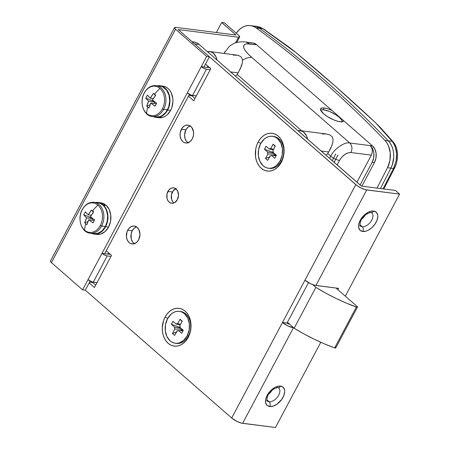 <?xml version="1.0" encoding="UTF-8"?>
<svg xmlns="http://www.w3.org/2000/svg" width="450" height="450" viewBox="0 0 450 450"><rect width="100%" height="100%" fill="white"/><g stroke="black" fill="none" stroke-linecap="round" stroke-linejoin="round"><path stroke-width="0.67" d="M372.223 213.39A8.651 5.096 -48.9 0 1 370.614 221.946A8.651 5.096 -48.9 0 1 362.216 226.727A3.459 2.599 97.2 0 1 362.767 231.48A12.111 7.138 131.1 0 0 376.127 222.278A12.111 7.138 131.1 0 0 373.629 211.061A3.459 2.599 97.2 0 1 371.121 212.659A3.459 2.599 97.2 0 1 369.968 212.136M279.146 388.434A8.651 5.096 -48.9 0 1 277.543 396.984A8.651 5.096 -48.9 0 1 269.139 401.766A3.459 2.599 97.2 0 1 269.696 406.524A12.111 7.138 131.1 0 0 283.056 397.322A12.111 7.138 131.1 0 0 280.553 386.106A3.459 2.599 97.2 0 1 278.049 387.703A3.459 2.599 97.2 0 1 276.896 387.18M278.049 387.703A3.459 2.599 -82.8 0 0 280.553 386.106A12.111 7.138 131.1 0 0 267.193 395.308A12.111 7.138 131.1 0 0 269.696 406.524L273.144 406.131L276.896 404.246L281.846 399.291L283.961 395.308L284.738 391.478L284.574 389.807L283.179 387.264L280.553 386.106L277.104 386.494L275.231 387.264L271.547 389.807L268.408 393.334L267.193 395.308L265.719 399.291L265.68 402.823L267.075 405.36L269.696 406.524A3.459 2.599 -82.8 0 0 269.139 401.766A8.651 5.096 -48.9 0 1 267.328 400.989C266.709 401.451 266.749 399.988 267.457 396.591C269.961 389.554 277.549 387.062 278.016 387.697L278.713 387.956A8.651 5.096 -48.9 0 1 277.858 396.546A8.651 5.096 -48.9 0 1 269.139 401.766L266.884 399.797L269.139 401.766A8.651 5.096 -48.9 0 1 266.889 400.517M371.121 212.659A3.459 2.599 -82.8 0 0 373.629 211.061A12.111 7.138 131.1 0 0 360.264 220.264A12.111 7.138 131.1 0 0 362.767 231.48L366.216 231.092L368.089 230.321L371.773 227.779L374.918 224.252L377.038 220.264L377.809 216.433L377.646 214.763L376.251 212.22L373.629 211.061L370.181 211.449L368.308 212.22L364.618 214.763L361.479 218.289L360.264 220.264L358.791 224.246L358.751 227.779L360.146 230.321L362.767 231.48A3.459 2.599 -82.8 0 0 362.216 226.727A8.651 5.096 -48.9 0 1 360.399 225.951C359.781 226.412 359.826 224.944 360.534 221.552C363.032 214.509 370.62 212.018 371.087 212.653L371.784 212.917A8.651 5.096 -48.9 0 1 370.929 221.507A8.651 5.096 -48.9 0 1 362.216 226.727L359.955 224.752L362.216 226.727A8.651 5.096 -48.9 0 1 359.961 225.472M165.06 317.104L167.721 318.403L165.06 317.104L163.62 320.428L162.27 327.724L162.422 331.414L163.114 334.946L164.329 338.175L166.016 340.988L168.114 343.266L170.533 344.931L173.194 345.921L175.984 346.185L178.802 345.724L181.536 344.548L184.078 342.709L186.339 340.273L188.229 337.337A19.035 14.299 97.2 0 1 168.114 343.266A19.035 14.299 97.2 0 1 165.06 317.104A19.035 14.299 97.2 0 1 185.175 311.175A19.035 14.299 97.2 0 1 188.229 337.337L190.609 330.429L190.868 323.032L190.176 319.5L188.961 316.271L187.273 313.459L185.175 311.175L182.751 309.51L180.09 308.526L177.3 308.261L174.487 308.723L171.754 309.898L169.206 311.738L166.944 314.168L165.06 317.104M175.297 343.271A16.093 12.088 97.2 0 1 167.529 318.757L165.516 324.596L165.296 330.851L166.911 336.566L170.111 340.875L172.159 342.281L174.409 343.114L176.766 343.339L179.151 342.951L183.611 340.402L187.116 335.863L188.364 336.021L187.116 335.863A16.093 12.088 97.2 0 1 175.297 343.271L176.546 343.429A16.093 12.088 -82.8 0 0 188.364 336.021L188.229 337.337L188.364 336.021A16.093 12.088 97.2 0 1 175.928 343.333M258.131 142.065L260.798 143.359L258.131 142.065L256.691 145.389L255.746 148.972L255.493 156.369L256.185 159.902L257.4 163.131L259.088 165.943L261.186 168.227L263.61 169.892L266.265 170.876L269.055 171.141L271.873 170.679L274.607 169.504L277.155 167.664L279.411 165.234L281.301 162.298A19.035 14.299 97.2 0 1 261.186 168.227A19.035 14.299 97.2 0 1 258.131 142.065A19.035 14.299 97.2 0 1 278.246 136.136A19.035 14.299 97.2 0 1 281.301 162.298L283.68 155.385L283.939 147.988L283.247 144.461L282.032 141.227L280.344 138.414L278.246 136.136L275.822 134.471L273.167 133.481L270.371 133.217L267.559 133.678L264.825 134.854L262.277 136.693L260.021 139.129L258.131 142.065M268.369 168.232A16.093 12.088 97.2 0 1 260.601 143.713L258.587 149.558L258.368 155.812L259.982 161.528L263.183 165.831L265.23 167.237L267.48 168.069L269.837 168.294L272.222 167.906L274.534 166.916L276.683 165.358L280.187 160.819L281.436 160.976L280.187 160.819A16.093 12.088 97.2 0 1 268.369 168.232L269.618 168.39A16.093 12.088 -82.8 0 0 281.436 160.976L281.301 162.298L281.436 160.976A16.093 12.088 97.2 0 1 268.999 168.289M134.803 243.939L132.666 242.072L131.293 239.214L131.091 234.051L132.216 230.782L127.682 230.209A9 6.761 97.2 0 1 134.291 226.063A9 6.761 97.2 0 1 138.634 239.771L139.95 234.754L138.983 229.815L137.194 227.407L134.792 226.153L133.47 226.029L130.849 226.8L128.576 228.819L127.001 231.778L126.433 236.976L127.339 240.171L129.127 242.578L130.269 243.366L132.846 243.956L134.179 243.737L136.676 242.314L138.634 239.771A9 6.761 97.2 0 1 132.024 243.917A9 6.761 97.2 0 1 127.682 230.209L132.216 230.782A9 6.761 -82.8 0 0 134.359 243.681M188.477 142.999L186.339 141.131L184.967 138.274L184.567 134.865L185.884 129.842L181.356 129.268A9 6.761 97.2 0 1 187.965 125.123A9 6.761 97.2 0 1 192.308 138.831L193.433 135.568L193.556 132.069L191.852 127.541L189.72 125.679L188.46 125.212L185.811 125.302L184.517 125.859L182.244 127.879L180.225 132.536L180.107 136.029L181.007 139.23L182.796 141.638L183.943 142.425L186.519 143.016L187.852 142.796L190.344 141.373L192.308 138.831A9 6.761 97.2 0 1 185.698 142.976A9 6.761 97.2 0 1 181.356 129.268L185.884 129.842A9 6.761 -82.8 0 0 188.032 142.74M175.798 188.73A7.785 5.85 -82.8 0 0 172.423 191.993L167.895 191.419A7.785 5.85 97.2 0 1 173.61 187.83A7.785 5.85 97.2 0 1 177.373 199.693L178.509 195.351L177.671 191.076L176.124 188.994L174.043 187.909L171.748 187.987L170.629 188.471L168.666 190.215L166.916 194.243L167.096 198.714L168.283 201.189L170.134 202.804L172.361 203.316L174.634 202.646L177.373 199.693A7.785 5.85 97.2 0 1 171.653 203.282A7.785 5.85 97.2 0 1 167.895 191.419L172.423 191.993A7.785 5.85 -82.8 0 0 173.993 202.956L172.817 201.763L171.63 199.288L171.45 194.822L173.199 190.794L176.282 188.561M192.459 42.401L194.664 43.914L355.787 184.624L304.982 280.17A8.651 2.576 28 0 0 315.911 285.486L366.716 189.939L399.572 194.107L395.359 190.429L362.503 186.261A1.732 0.518 -152 0 1 360.315 185.197L199.192 44.488L196.993 42.975L194.574 42.081M174.566 27.619A4.151 1.238 -152 0 1 175.708 27.36L235.98 35.01L221.659 22.5L224.381 22.843L238.703 35.353L224.381 22.843L221.659 22.5L216.338 32.512L221.659 22.5L235.98 35.01L175.708 27.36L174.527 27.765L175.517 29.222A4.151 1.238 -152 0 1 174.566 27.619L50.473 261.006A4.151 1.238 28 0 0 51.418 262.614L175.517 29.222L206.685 56.447L209.407 56.79L178.234 29.565L209.407 56.79L206.685 56.447L201.257 66.656A4.151 1.238 -152 0 0 206.505 69.21L210.263 69.683L206.505 69.21L192.544 95.462A4.151 1.238 28 0 1 187.296 92.914L191.312 95.164L196.301 95.94L192.544 95.462L206.505 69.21L203.839 68.316L201.257 66.656L203.974 66.999L209.407 56.79L203.974 66.999L209.413 67.691L201.257 66.656L101.981 253.367A4.151 1.238 -152 0 0 107.229 255.921L110.981 256.399L107.229 255.921L93.268 282.178A4.151 1.238 28 0 1 88.02 279.624L92.031 281.874L97.02 282.651L93.268 282.178L107.229 255.921L104.563 255.032L101.981 253.367L104.698 253.71L189.433 94.348L104.698 253.71L110.138 254.402L101.981 253.367L82.592 289.834L85.309 290.183L231.688 418.016L237.071 421.476L241.414 423.101L275.473 427.5L320.782 342.287L275.473 427.5L242.618 423.332L293.423 327.786L287.871 325.929L282.488 322.47L231.688 418.016A8.651 2.576 28 0 0 242.618 423.332L293.423 327.786A8.651 2.576 -152 0 1 282.488 322.47L304.982 280.17L310.365 283.629L314.707 285.255L338.574 288.36L337.877 289.665L338.574 288.36L315.911 285.486L366.716 189.939A8.651 2.576 -152 0 1 355.787 184.624L282.488 322.47L287.021 323.044L308.503 282.639L287.021 323.044L289.209 324.107A1.732 0.518 -152 0 1 287.021 323.044L282.488 322.47L231.688 418.016L85.309 290.183L90.157 281.059L85.309 290.183L82.592 289.834L51.418 262.614L175.517 29.222L206.685 56.447L82.592 289.834L51.418 262.614L50.473 261.444L50.524 260.933M136.491 226.879A9 6.761 -82.8 0 0 132.216 230.782L134.173 228.246L136.671 226.822M95.681 285.176L92.666 282.544L92.897 282.111L92.666 282.544L95.681 285.176M107.786 254.104L108.501 252.759L107.786 254.104M194.957 98.46L191.942 95.828L192.172 95.4L191.942 95.828L194.957 98.46M207.062 67.393L207.776 66.049L207.062 67.393M190.164 125.938A9 6.761 -82.8 0 0 185.884 129.842L187.847 127.305L190.344 125.882M210.791 68.681L205.526 64.086L210.791 68.681L193.731 100.772L210.791 68.681M188.466 96.176L193.731 100.772L188.466 96.176M111.516 255.392L106.251 250.796L111.516 255.392L94.455 287.483L111.516 255.392M89.19 282.887L94.455 287.483L89.19 282.887M289.507 324.146L289.209 324.107L289.507 324.146M399.572 194.107L345.313 296.156L399.572 194.107L365.507 189.714L361.164 188.083L356.918 185.535L194.664 43.914L199.192 44.488L360.804 185.563L362.503 186.261L395.359 190.429L399.572 194.107M293.423 327.786L293.721 327.825L293.423 327.786M194.664 43.914L199.192 44.488A17.303 12.999 -82.8 0 0 193.618 41.912L192.156 41.726M361.851 218.97L365.062 215.291A8.651 5.096 131.1 0 1 361.851 218.97M268.779 394.014L271.991 390.336A8.651 5.096 131.1 0 1 268.779 394.014M89.578 282.15L92.666 282.544L89.578 282.15M188.854 95.439L191.942 95.828L188.854 95.439M288.062 323.719A4.151 2.447 -48.9 0 1 288.737 323.471M287.916 323.786L289.176 323.392M343.637 120.69A12.977 3.859 -152 0 1 343.541 120.926A12.977 3.859 -152 0 1 339.981 121.731A12.977 3.859 -152 0 1 326.632 116.066A12.977 3.859 -152 0 1 320.625 108.737A12.977 3.859 -152 0 1 324.186 107.933L323.201 109.783L324.186 107.933L322.678 107.854L320.799 108.495L320.631 110.104L323.589 113.754L327.257 116.477L333.928 119.97L338.175 121.388L341.488 121.809L343.373 121.168L343.676 120.471M245.931 42.064L252.759 42.93A12.111 9.101 97.2 0 1 256.663 44.736L372.499 145.901A12.111 9.101 97.2 0 1 374.445 162.546L372.178 162.259A12.111 9.101 97.2 0 0 370.238 145.614L372.645 148.854L373.416 150.907L373.86 153.157L373.697 157.866L372.178 162.259L360.09 185.001L372.178 162.259L374.445 162.546L375.958 158.153L376.121 153.444L374.912 149.141L372.499 145.901L370.238 145.614C372.577 148.202 372.949 151.374 371.346 155.126L356.929 182.239L371.346 155.126L350.949 152.539L371.346 155.126L372.212 152.606L372.308 149.917L371.61 147.465L370.238 145.614L349.841 143.027C352.187 145.614 352.553 148.787 350.949 152.539C346.551 152.533 342.731 155.16 339.502 160.425L341.803 157.134L344.784 154.491L347.996 152.876L350.949 152.539C352.553 148.787 352.187 145.614 349.841 143.027C344.582 141.66 334.086 148.894 330.756 156.172A6.919 2.059 28 0 0 339.502 160.425L337.106 164.931L339.502 160.425A6.919 2.059 -152 0 1 330.756 156.172L327.69 153.495A12.111 9.101 -82.8 0 1 326.087 155.306A12.111 9.101 -82.8 0 0 327.69 153.495L328.708 151.971L321.176 151.014L328.708 151.971L327.69 153.495L330.756 156.172L329.591 158.366L330.756 156.172C334.086 148.894 344.582 141.66 349.841 143.027L251.904 57.493C247.309 53.483 244.614 50.271 243.804 47.852L243.613 45.951L244.513 44.55L246.617 43.819L256.663 44.736L372.499 145.901L349.841 143.027L251.904 57.493C243.236 50.164 239.451 43.11 249.862 43.875L256.663 44.736L253.429 43.048L251.651 42.879M235.519 76.213A12.111 9.101 -82.8 0 0 237.127 74.407L238.146 72.883L230.608 71.927L238.146 72.883L237.127 74.407L301.748 130.838L237.127 74.407A12.111 9.101 -82.8 0 1 235.519 76.213M337.95 154.952L334.153 162.349L337.95 154.952M331.864 110.407L328.039 108.872L324.186 107.933A12.977 3.859 -152 0 1 331.864 110.407M300.133 130.635A12.111 9.101 97.2 0 0 297.923 130.714L301.337 130.899L303.744 132.193L306.478 135.748L307.53 139.101A12.111 9.101 97.2 0 0 300.133 130.635L326.447 133.976M209.571 51.542A12.111 9.101 97.2 0 0 207.36 51.621L210.774 51.806L213.176 53.106L215.916 56.661L216.968 60.008A12.111 9.101 97.2 0 0 209.571 51.542L238.185 55.294L240.846 56.694L241.712 57.718L242.494 60.176C246.161 58.005 249.3 57.111 251.904 57.493C249.3 57.111 246.161 58.005 242.494 60.176L242.303 63.045L241.403 66.201L238.146 72.883M335.745 153.917L332.263 160.701L335.745 153.917M382.061 129.651L375.716 122.901L335.498 86.321L295.903 52.594L288.478 46.733M287.291 45.911L286.729 45.585M381.397 128.621L375.716 122.901L392.152 141.311C397.659 148.916 398.121 157.967 393.525 168.463L383.023 188.865L393.525 168.463L390.898 168.126A20.762 15.598 -82.8 0 0 388.327 140.828L384.93 140.394L388.327 140.828L390.336 143.37L388.327 140.828C368.1 119.824 347.237 99.939 325.738 81.163C347.237 99.939 368.1 119.824 388.327 140.828A1384.307 1039.961 -82.8 0 0 259.515 28.328L256.118 27.9L253.536 26.438L250.757 25.644L247.882 25.549L245.002 26.151L242.224 27.439L239.625 29.357L236.295 33.249A20.762 15.598 97.2 0 1 250.414 25.594A20.762 15.598 97.2 0 1 256.118 27.9A1384.307 1039.961 97.2 0 1 384.93 140.394A20.762 15.598 97.2 0 1 387.501 167.698A6921.546 5199.812 97.2 0 1 377.027 188.106A6921.546 5199.812 -82.8 0 0 387.501 167.698L389.902 160.594L390.262 153.006L388.524 145.958L386.933 142.937L384.93 140.394C364.702 119.396 343.839 99.506 322.341 80.73C300.836 61.954 278.764 44.342 256.118 27.9L259.515 28.328C282.161 44.775 304.234 62.387 325.738 81.163C304.234 62.387 282.161 44.775 259.515 28.328L256.933 26.871L254.16 26.078L256.933 26.871L259.515 28.328L262.997 28.772L259.515 28.328A20.762 15.598 -82.8 0 0 253.811 26.027A20.762 15.598 97.2 0 1 259.515 28.328A1384.307 1039.961 97.2 0 1 388.327 140.828A20.762 15.598 97.2 0 1 390.898 168.126L393.525 168.463L396.034 161.347L396.652 153.793L395.297 146.807L393.924 143.814L392.152 141.311L388.327 140.828L392.152 141.311L375.716 122.901C348.694 97.56 322.088 74.126 295.903 52.594L262.997 28.772L260.235 27.281L256.944 26.426L263.559 28.963L289.198 47.261M390.898 168.126A6921.546 5199.812 97.2 0 1 380.424 188.539A6921.546 5199.812 -82.8 0 0 390.898 168.126A6921.546 5199.812 97.2 0 1 380.424 188.539A6921.546 5199.812 -82.8 0 0 390.898 168.126L392.344 164.7L390.898 168.126L387.501 167.698L390.898 168.126M224.184 53.398L224.865 51.744M390.336 143.37L391.922 146.391L393.047 149.782L393.66 153.439L393.744 157.23L392.344 164.7L393.744 157.23L393.66 153.439L393.047 149.782L391.922 146.391L390.336 143.37M256.933 26.432L262.997 28.772A3.459 1.896 -55.8 0 1 263.588 28.98A3.459 1.896 124.2 0 0 262.997 28.772L295.903 52.594L290.925 48.589M383.811 188.966L394.47 168.261C398.452 161.004 399.026 148.382 393.069 141.823L380.582 127.704M392.152 141.311A3.459 2.222 -40.6 0 1 393.092 141.851A3.459 2.222 139.4 0 0 392.152 141.311M393.525 168.463A3.459 0.984 27.2 0 0 394.47 168.255A3.459 0.984 -152.8 0 1 393.525 168.463M394.065 167.355A3.459 0.984 -152.8 0 1 394.47 168.255M245.959 42.069L249.862 43.875L245.959 42.069C241.824 41.422 237.746 41.912 233.724 43.532L229.523 46.102L223.993 53.376M233.179 55.097L238.185 55.294L240.846 56.694L241.712 57.718L242.494 60.176L242.303 63.045L239.979 69.559M322.397 134.021L326.109 133.937L329.603 134.803L332.123 136.693L333.062 139.247L332.871 142.121L331.971 145.282L328.708 151.971L330.548 148.646L332.494 143.662M332.871 142.121L333.062 139.247L332.123 136.693L329.603 134.803L326.109 133.937M357.457 307.086A1.732 0.518 -152 0 0 357.058 306.422L336.009 288.034L357.058 306.422L357.474 307.012L357.041 307.204L346.314 303.103L336.015 298.418L325.777 293.13L315.883 287.37L312.778 284.664L315.883 287.37L294.165 328.213L287.409 322.318L294.165 328.213A69.216 20.588 28 0 0 334.665 347.884L356.383 307.041A69.216 20.588 -152 0 1 315.883 287.37L294.165 328.213L304.059 333.973L314.297 339.261L324.596 343.946L334.665 347.884A1.732 0.518 28 0 0 335.739 347.929L357.457 307.086A1.732 0.518 -152 0 1 356.383 307.041L334.665 347.884L335.706 347.974L335.346 347.265M187.116 335.863L189.129 330.019L189.349 323.764L187.734 318.049L184.534 313.746L182.486 312.334L180.242 311.501L177.879 311.276L175.5 311.67L173.188 312.66L171.034 314.218L167.529 318.757A16.093 12.088 97.2 0 1 179.347 311.344A16.093 12.088 97.2 0 1 187.116 335.863M176.963 330.975A3.684 2.768 97.2 0 0 177.081 330.981A3.684 2.768 97.2 0 0 178.487 330.525L183.015 330.817L178.487 330.525L181.682 333.315L183.285 330.311L180.084 327.521A3.684 2.768 97.2 0 0 179.854 325.541L182.211 321.109L180.039 319.213L181.997 321.502L180.039 319.213L177.683 323.646A3.684 2.768 97.2 0 0 176.158 324.096L180.231 324.821L176.158 324.096L172.963 321.3L176.158 324.096L177.683 323.646L180.039 319.213L182.211 321.109L179.854 325.541L180.084 327.521L183.285 330.311L181.682 333.315L178.487 330.525L176.963 330.975L174.606 335.402L172.44 333.506L174.791 329.079L174.561 327.099L171.366 324.304L172.963 321.3L171.366 324.304L174.561 327.099L180.911 328.241L174.561 327.099A3.684 2.768 97.2 0 0 174.791 329.079L172.44 333.506L176.428 331.976L172.44 333.506L174.606 335.402L177.188 330.981M177.683 323.646L180.495 324.332L177.683 323.646M181.71 329.951L182.076 329.259L181.71 329.951L179.955 330.621L181.71 329.951L182.683 330.801L181.71 329.951M182.098 329.214L174.791 329.079L182.098 329.214L183.037 330.767L182.121 329.299M180.09 327.476L171.366 324.304L180.09 327.476M188.364 336.021A16.093 12.088 -82.8 0 0 180.596 311.501A16.093 12.088 -82.8 0 0 179.972 311.445A16.093 12.088 97.2 0 1 188.364 336.021M280.187 160.819L282.206 154.974L282.42 148.719L280.806 143.004L277.611 138.701L275.558 137.289L273.313 136.457L270.951 136.232L268.571 136.626L266.259 137.616L264.105 139.174L260.601 143.713A16.093 12.088 97.2 0 1 272.419 136.299A16.093 12.088 97.2 0 1 280.187 160.819M270.034 155.931A3.684 2.768 97.2 0 0 270.152 155.936A3.684 2.768 97.2 0 0 271.558 155.481L276.086 155.779L271.558 155.481L274.759 158.276L276.356 155.273L273.156 152.477A3.684 2.768 97.2 0 0 272.925 150.497L275.282 146.064L273.111 144.169L275.074 146.458L273.111 144.169L270.754 148.601A3.684 2.768 97.2 0 0 269.235 149.051L273.308 149.782L269.235 149.051L266.034 146.256L269.235 149.051L270.754 148.601L273.111 144.169L275.282 146.064L272.925 150.497L273.156 152.477L276.356 155.273L274.759 158.276L271.558 155.481L270.034 155.931L267.677 160.363L265.511 158.468L267.868 154.035L267.637 152.055L264.437 149.259L266.034 146.256L264.437 149.259L267.637 152.055L273.983 153.197L267.637 152.055A3.684 2.768 97.2 0 0 267.868 154.035L265.511 158.468L269.499 156.932L265.511 158.468L267.677 160.363L270.259 155.936M270.754 148.601L273.566 149.287L270.754 148.601M274.781 154.907L275.147 154.215L274.781 154.907L273.026 155.582L274.781 154.907L275.754 155.756L274.781 154.907M275.169 154.17L267.868 154.035L275.169 154.17L276.114 155.728L275.192 154.254M273.161 152.432L264.437 149.259L273.161 152.432M281.436 160.976A16.093 12.088 -82.8 0 0 273.668 136.457A16.093 12.088 -82.8 0 0 273.043 136.401A16.093 12.088 97.2 0 1 281.436 160.976M178.234 29.565L238.511 37.215L235.513 42.851L238.511 37.215L178.234 29.565M239.648 36.956A4.151 1.238 -152 0 0 238.703 35.353L239.692 36.81L238.511 37.215A4.151 1.238 -152 0 0 239.648 36.956L236.7 42.508M209.711 67.736A4.151 1.238 -152 0 0 209.413 67.691L209.993 67.798M110.436 254.453A4.151 1.238 -152 0 0 110.138 254.402L110.717 254.514M374.445 162.546L361.912 186.114L374.445 162.546M341.843 122.203L342 120.701L341.46 119.683L339.238 117.298L335.818 114.756L329.586 111.499L323.938 109.851A12.111 3.606 -152 0 0 320.754 110.402L321.463 109.957L323.938 109.851A12.111 3.606 -152 0 1 336.071 114.924A12.111 3.606 -152 0 1 342.096 121.748M151.149 116.308A15.576 11.7 -82.8 0 0 163.665 109.339A1.558 0.461 -152 0 1 162.36 108.844A14.85 11.16 97.2 0 1 146.666 113.473A14.85 11.16 97.2 0 1 144.287 93.06A1.558 0.461 -152 0 1 144.281 92.88L144.276 93.026M152.224 116.511L156.015 116.994A15.576 11.7 -82.8 0 0 167.451 109.823A15.576 11.7 -82.8 0 0 159.936 86.091L156.144 85.612A15.576 11.7 97.2 0 1 163.665 109.339A15.576 11.7 97.2 0 1 152.224 116.511C143.426 115.808 139.056 101.903 144.281 92.88A1.558 0.461 28 0 0 144.287 93.06A14.85 11.16 -82.8 0 0 146.666 113.473A14.85 11.16 -82.8 0 0 162.36 108.844A14.85 11.16 -82.8 0 0 159.981 88.436A27.686 16.312 131.1 0 0 154.597 94.275A27.219 1.879 44 0 1 155.706 95.248L152.454 100.046L156.634 103.213L155.036 106.217L150.857 103.056L148.916 108.022A27.219 16.369 -172.2 0 1 147.786 107.089A27.686 16.312 131.1 0 0 146.666 113.473A27.686 16.312 -48.9 0 1 147.786 107.089A27.219 16.369 -172.2 0 1 146.745 106.127L148.686 101.16L145.817 98.162L146.565 96.643L147.414 95.158L150.283 98.156L153.54 93.353A27.219 1.879 44 0 1 154.597 94.275A27.686 16.312 -48.9 0 1 159.981 88.436A14.85 11.16 -82.8 0 0 144.287 93.06A14.85 11.16 97.2 0 1 159.981 88.436A14.85 11.16 97.2 0 1 162.36 108.844A1.558 0.461 28 0 0 163.665 109.339L167.451 109.823L163.665 109.339A15.576 11.7 -82.8 0 0 157.219 85.815M159.975 85.748A15.919 11.959 97.2 0 0 157.472 85.781L160.858 85.905L163.08 86.732L165.111 88.121L168.272 92.385L169.29 95.085L169.993 101.121L169.656 104.226L167.664 110.002A15.919 11.959 97.2 0 1 155.97 117.337A15.919 11.959 97.2 0 1 153.551 116.679L157.297 117.405L159.677 117.045L161.994 116.072L166.067 112.483L167.664 110.002L170.606 110.379L167.664 110.002A15.919 11.959 97.2 0 0 159.975 85.748L162.922 86.124A15.919 11.959 -82.8 0 1 170.606 110.379L167.361 114.671L165.375 116.19L163.237 117.225L158.794 117.692M155.97 117.337L158.917 117.709A15.919 11.959 -82.8 0 0 170.606 110.379L171.816 107.595L172.941 101.498L172.817 98.409L171.219 92.756L169.808 90.405L168.053 88.498L166.028 87.103L163.806 86.282L161.471 86.057M155.959 116.983L159.638 116.707L161.904 115.757L165.887 112.247L168.632 107.1L169.734 101.132L169.042 95.226L166.669 90.281L162.973 87.052L160.796 86.248L158.513 86.029M148.916 108.022A27.63 16.279 -48.9 0 1 150.857 103.056L156.341 103.748L150.857 103.056A27.63 8.218 28 0 0 155.036 106.217A27.219 5.226 121.5 0 1 156.634 103.213A27.63 8.218 -152 0 1 152.454 100.046A27.63 16.279 -48.9 0 1 155.706 95.248A27.219 1.879 44 0 0 154.597 94.275A27.219 1.879 44 0 0 153.54 93.353A27.63 16.279 131.1 0 0 150.283 98.156L153.377 98.544L150.283 98.156A27.63 8.218 -152 0 1 147.414 95.158A27.219 23.473 -29.9 0 0 145.817 98.162A27.63 8.218 28 0 0 148.686 101.16A27.63 16.279 131.1 0 0 146.745 106.127L150.053 104.856L146.745 106.127A27.219 16.369 -172.2 0 0 147.786 107.089A27.219 16.369 -172.2 0 0 148.916 108.022M154.091 103.303L154.822 101.936L148.686 101.16L154.536 101.689L154.822 101.936L154.091 103.303M155.447 95.586L153.54 93.353L155.447 95.586M153.647 101.008L145.817 98.162L153.647 101.008M82.226 209.722L82.232 209.576C85.174 204.39 89.128 201.966 94.095 202.309A15.576 11.7 97.2 0 1 101.616 226.035A1.558 0.461 -152 0 1 100.316 225.54A14.85 11.16 97.2 0 1 84.617 230.169A14.85 11.16 -82.8 0 0 100.316 225.54A14.85 11.16 -82.8 0 0 97.931 205.127A27.686 16.312 131.1 0 0 92.554 210.971A27.219 1.879 44 0 1 93.656 211.944L90.405 216.743L94.59 219.904L92.992 222.913L88.808 219.746L86.867 224.719A27.219 16.369 -172.2 0 1 85.736 223.785A27.686 16.312 131.1 0 0 84.617 230.169A14.85 11.16 97.2 0 1 82.237 209.756A14.85 11.16 -82.8 0 0 84.617 230.169A27.686 16.312 -48.9 0 1 85.736 223.785A27.219 16.369 -172.2 0 1 84.696 222.823L86.642 217.856L83.767 214.858L84.516 213.339L85.365 211.854L88.239 214.847L91.491 210.049A27.219 1.879 44 0 1 92.554 210.971A27.686 16.312 -48.9 0 1 97.931 205.127A14.85 11.16 -82.8 0 0 82.237 209.756A1.558 0.461 -152 0 1 82.232 209.576A1.558 0.461 28 0 0 82.237 209.756A14.85 11.16 97.2 0 1 97.931 205.127A14.85 11.16 97.2 0 1 100.316 225.54A1.558 0.461 28 0 0 101.616 226.035A15.576 11.7 -82.8 0 0 95.169 202.511M93.915 233.679L97.689 233.376L102.009 230.912L105.401 226.513L101.616 226.035L105.401 226.513A15.576 11.7 -82.8 0 0 103.714 205.892A15.576 11.7 -82.8 0 0 103.067 205.256A15.576 11.7 -82.8 0 0 97.886 202.787L94.095 202.309M97.931 202.444A15.919 11.959 97.2 0 0 95.422 202.477L98.955 202.635L101.194 203.513L103.224 204.964L105.148 204.514A15.919 11.959 -82.8 0 0 100.873 202.821L97.931 202.444A15.919 11.959 97.2 0 1 103.224 204.964L103.067 205.256L101.081 203.833L98.893 202.978L96.587 202.719M93.921 234.034L96.868 234.405A15.919 11.959 -82.8 0 0 108.557 227.076L105.615 226.699A15.919 11.959 97.2 0 1 93.921 234.034A15.919 11.959 97.2 0 1 91.508 233.376M89.1 233.004A15.576 11.7 -82.8 0 0 101.616 226.035A15.576 11.7 97.2 0 1 90.174 233.207L93.966 233.685A15.576 11.7 -82.8 0 0 105.401 226.513L107.286 221.197L107.629 215.477L106.38 210.133L103.871 205.599A15.919 11.959 97.2 0 1 105.615 226.699L108.557 227.076A15.919 11.959 -82.8 0 0 105.846 205.054L103.871 205.599L105.401 207.585L107.443 212.569L107.921 218.329L107.544 221.254L105.615 226.699L104.034 229.157L100.018 232.729L97.729 233.713L95.377 234.096L91.502 233.376M100.997 202.838L105.148 204.514L103.067 205.256A15.576 11.7 97.2 0 1 103.714 205.892L105.846 205.054L109.091 209.289L110.751 214.976L110.565 221.226L108.557 227.076L105.092 231.564L100.676 234.084L96.817 234.399M105.148 204.514L104.698 205.352L105.148 204.514M91.491 210.049A27.63 16.279 131.1 0 0 88.239 214.847L91.328 215.241L88.239 214.847A27.63 8.218 -152 0 1 85.365 211.854A27.219 23.473 -29.9 0 0 83.767 214.858A27.63 8.218 28 0 0 86.642 217.856A27.63 16.279 131.1 0 0 84.696 222.823L88.003 221.552L84.696 222.823A27.219 16.369 -172.2 0 0 85.736 223.785A27.219 16.369 -172.2 0 0 86.867 224.719A27.63 16.279 -48.9 0 1 88.808 219.746L94.292 220.444L88.808 219.746A27.63 8.218 28 0 0 92.992 222.913A27.219 5.226 121.5 0 1 94.59 219.904A27.63 8.218 -152 0 1 90.405 216.743A27.63 16.279 -48.9 0 1 93.656 211.944A27.219 1.879 44 0 0 92.554 210.971A27.219 1.879 44 0 0 91.491 210.049L93.403 212.276L91.491 210.049M92.047 219.999L92.773 218.632L86.642 217.856L92.486 218.385L92.773 218.632L92.047 219.999M91.603 217.704L83.767 214.858L91.603 217.704M250.414 25.594L256.944 26.426M179.347 311.344L180.596 311.501M272.419 136.299L273.668 136.457M156.144 85.612C151.178 85.275 147.223 87.694 144.281 92.88M82.232 209.576C77.006 218.599 81.383 232.504 90.174 233.207"/></g></svg>
